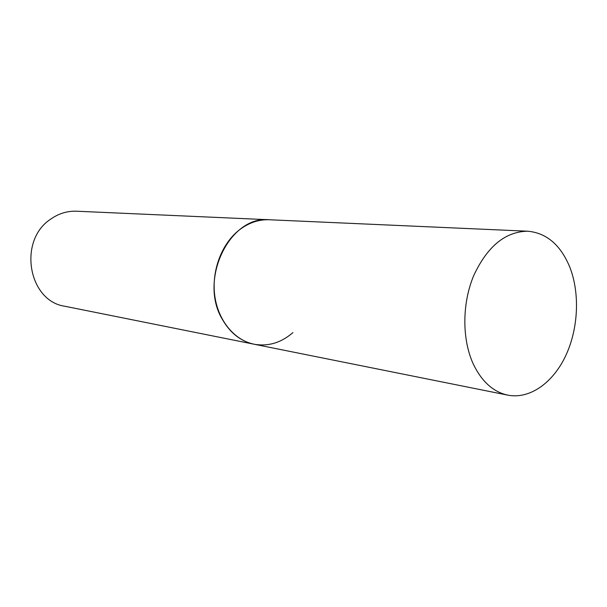 <?xml version="1.0" encoding="UTF-8"?>
<svg xmlns="http://www.w3.org/2000/svg" width="607" height="607" viewBox="0 0 607 607"><rect width="100%" height="100%" fill="white"/><g stroke="black" fill="none" stroke-linecap="round" stroke-linejoin="round"><path stroke-width="0.91" d="M292.938 332.583C281.147 342.796 268.211 346.673 254.121 344.23L64.972 306.277C28.294 301.247 17.717 240.562 50.624 219.188C58.636 213.535 67.278 210.879 76.55 211.213L269.28 219.757C229.628 215.265 198.239 280.214 222.557 319.714C230.402 333.213 240.926 341.384 254.121 344.23C234.651 340.39 218.315 320.974 214.832 296.216C211.327 271.473 221.297 244.363 238.748 230.394C248.286 222.906 258.461 219.362 269.28 219.757L527.794 231.214C505.403 231.517 487.375 246.313 473.718 275.593C461.995 303.583 461.927 339.442 473.323 364.109C481.791 381.644 493.294 391.985 507.831 395.149C529.744 399.444 552.985 382.858 565.732 355.694C578.463 328.486 580.072 292.847 569.594 266.632C560.375 244.758 546.444 232.951 527.794 231.214M254.121 344.23L507.831 395.149"/></g></svg>

